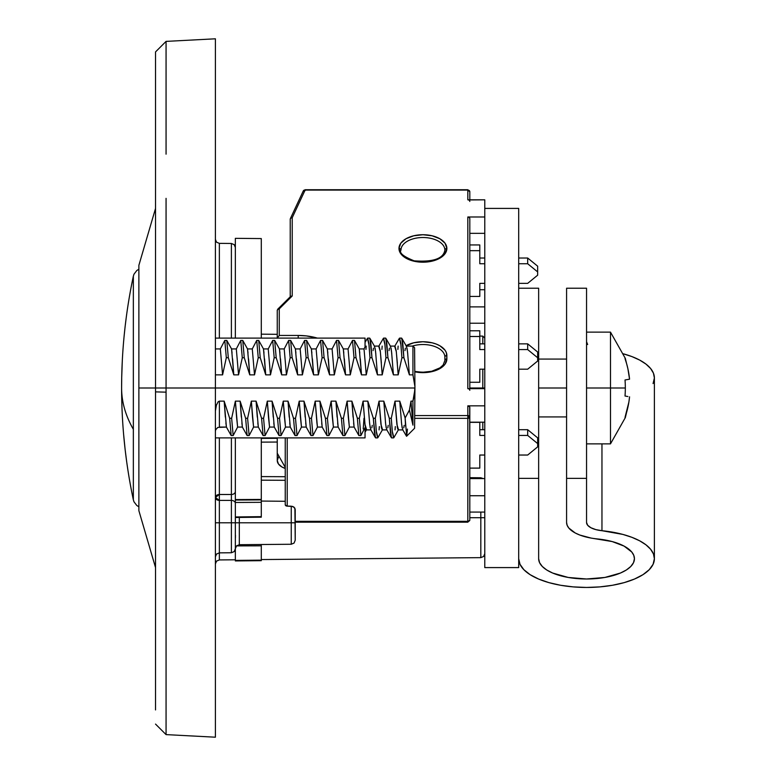 <?xml version="1.0" encoding="UTF-8"?>
<svg xmlns="http://www.w3.org/2000/svg" width="776" height="776" viewBox="0 0 776 776"><rect width="100%" height="100%" fill="white"/><g stroke="black" fill="none" stroke-linecap="round" stroke-linejoin="round"><path stroke-width="1.16" d="M166.064 510.909L166.064 516.428M166.064 577.092L166.064 578.595M166.064 632.663L166.064 673.238M166.064 692.434L166.064 717.868M166.064 725.23L166.064 417.197M166.064 198.355L166.064 392.171L155.53 391.87L155.53 709.933M166.064 154.172L166.064 41.39L215.398 38.8L215.398 388L138.875 388L138.875 265.324L138.875 388L215.398 388L215.398 38.8L215.398 388L414.937 388L414.927 386.603L414.326 395.353L412.939 401.134L412.939 425.151L409.447 410L405.14 417.983L406.673 436.151L407.458 429.079M133.346 496.01L133.346 499.822C125.537 462.962 121.619 425.685 121.609 388.01A538.767 199.044 180 0 1 121.609 388A538.767 199.044 180 0 1 121.609 387.99C121.619 401.92 125.528 415.693 133.346 429.312A538.767 199.044 180 0 1 121.609 388L121.609 387.971M131.435 490.432L133.346 499.822L133.346 276.178L133.976 274.209L136.819 270.494L138.875 269.214M261.289 517.058L235.351 516.962L235.351 522.791L235.351 517.466M261.289 560.544L235.351 560.796M235.351 516.962L235.351 437.887L235.351 499.589L261.289 499.443L235.351 499.589L261.289 499.899L261.289 437.887L261.289 499.899L235.351 500.045L235.351 502.47L261.289 502.324L261.289 499.899L261.289 502.324L235.351 502.47L235.351 516.962L261.289 516.651L261.289 502.324L261.289 516.651M626.601 396.293L625.01 396.012A86.747 75.127 -90 0 0 625.33 388L610.489 388L610.489 443.872L610.489 388L586.549 388L610.489 388L610.489 332.128L610.489 388L625.33 388A86.747 75.127 90 0 1 625.01 396.012L627.881 396.526M628.88 402.065L629.559 396.817A87.96 86.621 90 0 1 625.01 417.42L628.88 402.065M626.601 412.376L625.33 417.604L610.489 443.872L586.549 443.872M400.969 250.095A21.951 12.591 180 0 1 422.92 237.514A21.951 12.591 180 0 1 444.871 250.095A1.998 1.639 -0 0 1 446.869 248.465A1.998 1.639 180 0 0 444.871 250.095A21.951 12.591 180 0 0 422.92 237.514A21.951 12.591 180 0 0 400.969 250.095A1.998 1.639 180 0 0 398.971 248.465A23.949 13.735 -0 0 0 422.92 262.201A23.949 13.735 -0 0 0 446.869 248.465A23.949 13.735 -0 0 0 422.92 234.73A23.949 13.735 -0 0 0 398.971 248.465A1.998 1.639 -0 0 1 400.969 250.095C399.029 252.937 403.423 256.517 414.151 260.833C433.25 262.23 443.494 258.65 444.871 250.095M277.255 460.498L277.255 453.223L277.255 460.498A15.966 9.157 -0 0 0 285.238 468.432L281.93 466.977L278.468 464L277.255 460.498L278.468 456.996M654.391 558.701A67.842 28.751 0 0 1 586.549 587.451A67.842 28.751 0 0 1 518.698 558.701L520.007 564.307L523.868 569.7L530.134 574.677L538.573 579.032L548.855 582.611L560.582 585.269L573.309 586.898L586.549 587.451L599.78 586.898L612.507 585.269L624.234 582.611L634.516 579.032L642.955 574.677L649.221 569.7L653.082 564.307L654.391 558.701L654.391 377.96L654.391 558.701L653.44 553.909L650.608 549.243L645.981 544.839L639.696 540.833L631.907 537.322L622.847 534.412L601.963 530.706A67.842 28.751 0 0 1 654.391 558.701M622.847 353.672L631.907 356.582L639.696 360.093L645.981 364.099L650.608 368.503L653.44 373.169L654.391 377.96A67.842 28.751 180 0 0 654.391 377.96L653.082 383.577M566.587 288.332L566.587 522.471A39.906 16.917 0 0 0 597.433 538.942A47.889 20.292 0 0 1 634.438 558.701L633.759 555.315L631.771 552.027L624.059 546.091L612.177 541.561L591.07 538.069L579.817 535.042L575.239 532.986L568.818 528.039L567.149 525.294L566.587 522.471L566.587 478.365L586.549 478.365L586.549 288.226L566.587 288.226L566.587 478.365L586.549 478.365L586.549 522.471L587.655 525.255L590.866 527.728L595.822 529.61L601.963 530.706A19.953 8.458 0 0 1 586.549 522.471L586.549 288.332M566.587 388L538.651 388L566.587 388M482.798 388.669L482.798 388L469.81 388L484.777 388L482.798 388L482.798 369.192M480.819 517.699L469.81 517.699L484.777 517.699L480.819 517.699L480.819 557.643L480.819 512.082M235.351 559.787L219.356 559.933L219.356 500.404L231.394 500.413L231.394 494.496A3.987 2.939 0 0 0 235.351 491.557A3.987 2.939 180 0 1 231.394 494.496L231.394 437.887L231.394 494.496L219.356 494.496L219.356 500.404L215.398 497.435A3.987 2.968 180 0 0 219.356 500.404L219.356 494.496A3.987 2.939 -0 0 0 215.398 497.435L219.356 494.496L219.356 437.887L219.356 494.496L231.394 494.496L231.394 500.413L219.356 500.404L219.356 522.791L231.394 522.791L231.394 552.755L231.394 500.413A3.987 2.978 0 0 1 235.351 503.391A3.987 2.978 180 0 0 231.394 500.413L231.394 522.791L215.398 522.791L219.356 522.791L219.356 559.933L216.552 561.106L215.398 563.919M239.309 517.456L239.309 522.791L291.252 522.791L291.252 544.257L291.252 522.791L295.21 522.791L291.252 522.791L291.252 506.185L291.252 522.791L235.351 522.791L235.351 548.632M235.351 548.719L235.351 522.791L231.394 522.791L239.309 522.791L239.309 544.703L291.252 544.257L294.055 543.074L295.21 540.261L295.21 509.463L294.055 507.155L291.252 506.185L286.47 506.059L285.238 504.953L287.227 506.156L292.775 506.447L294.909 508.222L295.21 539.931M219.356 243.363L219.356 338.113L219.356 243.363L216.552 242.19L215.398 239.377L216.552 242.19L219.356 243.363L231.394 243.47L231.394 338.113L231.394 243.47L234.197 244.653L235.351 247.466M285.238 480.305L261.289 480.169L285.238 480.305M480.819 478.569L480.819 477.764L483.196 478.569M482.798 343.855L482.798 336.105L482.798 343.855M138.875 510.676L138.875 388L138.875 510.676L155.53 567.586M409.398 374.866L403.898 357.717L401.822 338.326L406.478 346.348L407.526 351.712L409.398 374.866L412.939 374.866L414.927 386.603L414.588 347.735L414.927 386.603L412.939 374.866L409.398 374.866L403.898 357.717L401.91 357.717L398.185 374.866L393.432 374.866L387.942 357.717L385.944 357.717L382.219 374.866L377.466 374.866L371.976 357.717L369.987 357.717L366.262 374.866L361.5 374.866L356.009 357.717L354.021 357.717L350.296 374.866L345.543 374.866L340.053 357.717L338.055 357.717L334.33 374.866L329.577 374.866L324.087 357.717L322.098 357.717L318.373 374.866L313.611 374.866L308.12 357.717L306.132 357.717L302.407 374.866L297.654 374.866L292.154 357.717L290.166 357.717L286.441 374.866L281.688 374.866L276.198 357.717L274.2 357.717L270.475 374.866L265.722 374.866L260.232 357.717L258.243 357.717L254.518 374.866L249.756 374.866L244.265 357.717L242.277 357.717L238.552 374.866L233.799 374.866L228.309 357.717L226.311 357.717L222.586 374.866L215.398 374.866L222.586 374.866L220.345 348.928L215.398 348.928L220.345 348.928L224.797 340.421L226.311 357.717L222.586 374.866L220.345 348.928L224.797 340.421L226.311 357.717L228.309 357.717L226.786 340.421L231.558 348.928L232.063 353.041M406.537 436.257L402.676 429.652L401.638 424.288L399.766 401.134L405.14 417.983L409.447 410L410.97 401.134L412.939 425.151L409.447 410L410.97 401.134L412.939 401.134L410.97 401.134L412.939 425.151L412.939 401.134L414.927 389.397L414.588 428.265L414.937 388L215.398 388L215.398 737.2L215.398 388L215.398 737.2L166.064 734.61L155.53 724.086M225.35 417.119L224.167 401.134L219.385 401.134L219.385 427.072L226.408 427.072L225.894 422.959M232.606 358.881L233.799 374.866L238.552 374.866L236.311 348.928L231.558 348.928L233.799 374.866L228.309 357.717L226.786 340.421L224.797 340.421L226.786 340.421L231.558 348.928L236.311 348.928L240.754 340.421L242.277 357.717L238.552 374.866L236.311 348.928L240.754 340.421L242.277 357.717L244.265 357.717L242.752 340.421L247.515 348.928L248.029 353.041M241.317 417.119L240.133 401.134L235.37 401.134L236.564 417.119L237.611 427.072L242.374 427.072L241.86 422.959M248.572 358.881L249.756 374.866L254.518 374.866L252.278 348.928L247.515 348.928L249.756 374.866L244.265 357.717L242.752 340.421L240.754 340.421L242.752 340.421L247.515 348.928L252.278 348.928L256.72 340.421L258.243 357.717L254.518 374.866L252.278 348.928L256.72 340.421L258.243 357.717L260.232 357.717L258.709 340.421L263.481 348.928L263.995 353.041M257.283 417.119L256.09 401.134L251.337 401.134L252.52 417.119L253.577 427.072L258.33 427.072L257.826 422.959M264.538 358.881L265.722 374.866L270.475 374.866L268.234 348.928L263.481 348.928L265.722 374.866L260.232 357.717L258.709 340.421L256.72 340.421L258.709 340.421L263.481 348.928L268.234 348.928L272.686 340.421L274.2 357.717L270.475 374.866L268.234 348.928L272.686 340.421L274.2 357.717L276.198 357.717L274.675 340.421L279.447 348.928L279.952 353.041M273.239 417.119L272.056 401.134L267.303 401.134L268.486 417.119L269.544 427.072L274.297 427.072L273.782 422.959M280.505 358.881L281.688 374.866L286.441 374.866L284.2 348.928L279.447 348.928L281.688 374.866L276.198 357.717L274.675 340.421L272.686 340.421L274.675 340.421L279.447 348.928L284.2 348.928L288.653 340.421L290.166 357.717L286.441 374.866L284.2 348.928L288.653 340.421L290.166 357.717L292.154 357.717L290.641 340.421L295.413 348.928L295.918 353.041M289.205 417.119L288.022 401.134L283.259 401.134L284.452 417.119L285.5 427.072L290.263 427.072L289.749 422.959M296.461 358.881L297.654 374.866L302.407 374.866L300.166 348.928L295.413 348.928L297.654 374.866L292.154 357.717L290.641 340.421L288.653 340.421L290.641 340.421L295.413 348.928L300.166 348.928L304.609 340.421L306.132 357.717L302.407 374.866L300.166 348.928L304.609 340.421L306.132 357.717L308.12 357.717L306.607 340.421L311.37 348.928L311.884 353.041M305.172 417.119L303.979 401.134L299.226 401.134L300.409 417.119L301.466 427.072L306.219 427.072L305.715 422.959M312.427 358.881L313.611 374.866L318.373 374.866L316.133 348.928L311.37 348.928L313.611 374.866L308.12 357.717L306.607 340.421L304.609 340.421L306.607 340.421L311.37 348.928L316.133 348.928L320.575 340.421L322.098 357.717L318.373 374.866L316.133 348.928L320.575 340.421L322.098 357.717L324.087 357.717L322.564 340.421L327.336 348.928L327.85 353.041M321.128 417.119L319.945 401.134L315.192 401.134L316.918 422.959L317.433 427.072L322.185 427.072L321.681 422.959M328.394 358.881L329.577 374.866L334.33 374.866L332.089 348.928L327.336 348.928L329.577 374.866L324.087 357.717L322.564 340.421L320.575 340.421L322.564 340.421L327.336 348.928L332.089 348.928L336.541 340.421L338.055 357.717L334.33 374.866L332.089 348.928L336.541 340.421L338.055 357.717L340.053 357.717L338.53 340.421L343.302 348.928L343.807 353.041M337.094 417.119L335.911 401.134L331.158 401.134L332.341 417.119L333.399 427.072L338.152 427.072L337.638 422.959M344.35 358.881L345.543 374.866L350.296 374.866L348.055 348.928L343.302 348.928L345.543 374.866L340.053 357.717L338.53 340.421L336.541 340.421L338.53 340.421L343.302 348.928L348.055 348.928L352.498 340.421L354.021 357.717L350.296 374.866L348.055 348.928L352.498 340.421L354.021 357.717L356.009 357.717L354.496 340.421L359.259 348.928L359.773 353.041M353.061 417.119L351.877 401.134L347.115 401.134L348.308 417.119L349.355 427.072L354.118 427.072L353.604 422.959M360.316 358.881L361.5 374.866L366.262 374.866L364.022 348.928L359.259 348.928L361.5 374.866L356.009 357.717L354.496 340.421L352.498 340.421L354.496 340.421L359.259 348.928L364.022 348.928L365.05 346.93L365.05 342.672M365.05 427.586L365.05 437.887L365.05 427.586L360.879 435.579L358.881 435.579L360.879 435.579L359.356 418.283L363.081 401.134L364.953 424.288L366.573 429.652L365.05 432.271L365.05 427.586L360.879 435.579L359.356 418.283L357.367 418.283L358.881 435.579L354.118 427.072L351.877 401.134L357.367 418.283L358.881 435.579L354.118 427.072L349.355 427.072L344.913 435.579L342.924 435.579L344.913 435.579L343.39 418.283L347.115 401.134L349.355 427.072L344.913 435.579L343.39 418.283L341.401 418.283L342.924 435.579L338.152 427.072L335.911 401.134L341.401 418.283L342.924 435.579L338.152 427.072L333.399 427.072L328.946 435.579L326.958 435.579L328.946 435.579L327.433 418.283L331.158 401.134L333.399 427.072L328.946 435.579L327.433 418.283L325.435 418.283L326.958 435.579L322.185 427.072L319.945 401.134L325.435 418.283L326.958 435.579L322.185 427.072L317.433 427.072L312.98 435.579L310.992 435.579L312.98 435.579L311.467 418.283L315.192 401.134L317.433 427.072L312.98 435.579L311.467 418.283L309.478 418.283L310.992 435.579L306.219 427.072L303.979 401.134L309.478 418.283L310.992 435.579L306.219 427.072L301.466 427.072L297.024 435.579L295.025 435.579L297.024 435.579L295.501 418.283L299.226 401.134L301.466 427.072L297.024 435.579L295.501 418.283L293.512 418.283L295.025 435.579L290.263 427.072L288.022 401.134L293.512 418.283L295.025 435.579L290.263 427.072L285.5 427.072L281.058 435.579L279.069 435.579L281.058 435.579L279.535 418.283L283.259 401.134L285.5 427.072L281.058 435.579L279.535 418.283L277.546 418.283L279.069 435.579L274.297 427.072L272.056 401.134L277.546 418.283L279.069 435.579L274.297 427.072L269.544 427.072L265.091 435.579L263.103 435.579L265.091 435.579L263.578 418.283L267.303 401.134L269.544 427.072L265.091 435.579L263.578 418.283L261.58 418.283L263.103 435.579L258.33 427.072L256.09 401.134L261.58 418.283L263.103 435.579L258.33 427.072L253.577 427.072L249.135 435.579L247.137 435.579L249.135 435.579L247.612 418.283L251.337 401.134L253.577 427.072L249.135 435.579L247.612 418.283L245.623 418.283L247.137 435.579L242.374 427.072L240.133 401.134L245.623 418.283L247.137 435.579L242.374 427.072L237.611 427.072L233.169 435.579L231.646 418.283L235.37 401.134L237.611 427.072L233.169 435.579L231.646 418.283L229.657 418.283L231.18 435.579L226.408 427.072L224.167 401.134L229.657 418.283L231.18 435.579L233.169 435.579L231.18 435.579L226.408 427.072L217.794 427.421L215.67 429.788M365.05 342.41L367.426 338.326L368.998 344.796L369.987 357.717L366.262 374.866L364.022 348.928L365.05 346.93L365.05 338.113L215.398 338.113L365.05 338.113L365.05 346.93M363.993 418.283L363.207 428.944M216.456 404.849L215.398 411.018L216.242 405.499L218.153 401.755L219.385 401.134L224.167 401.134L229.657 418.283L231.646 418.283L235.37 401.134L240.133 401.134L245.623 418.283L247.612 418.283L251.337 401.134L256.09 401.134L261.58 418.283L263.578 418.283L267.303 401.134L272.056 401.134L277.546 418.283L279.535 418.283L283.259 401.134L288.022 401.134L293.512 418.283L295.501 418.283L299.226 401.134L303.979 401.134L309.478 418.283L311.467 418.283L315.192 401.134L319.945 401.134L325.435 418.283L327.433 418.283L331.158 401.134L335.911 401.134L341.401 418.283L343.39 418.283L347.115 401.134L351.877 401.134L357.367 418.283L359.356 418.283L363.081 401.134L367.834 401.134L373.324 418.283L375.4 437.674L370.753 429.652L369.706 424.288L367.834 401.134L363.081 401.134L365.079 425.355L366.282 429.904L371.035 429.904M370.21 427.818L369.483 422.086M372.247 425.355L371.869 427.818M377.466 374.866L371.976 357.717L369.9 338.326L374.556 346.348L375.594 351.712L377.466 374.866L382.219 374.866L380.347 351.712L378.727 346.348L383.383 338.326L384.964 344.796L385.944 357.717L382.219 374.866M375.089 348.181L375.826 353.914M373.062 350.645L373.44 348.181M381.375 363.071L380.23 350.645L379.018 346.096L374.265 346.096M367.834 401.134L373.324 418.283L375.322 418.283L373.324 418.283L374.459 432.63L375.652 437.887L377.64 437.887L376.447 432.63L375.322 418.283L379.047 401.134L380.919 424.288L382.539 429.652L377.883 437.674L376.311 431.204L375.322 418.283L379.047 401.134L383.8 401.134L389.29 418.283L391.366 437.674L386.71 429.652L385.672 424.288L383.8 401.134L379.047 401.134L381.414 427.818L382.248 429.904L387.001 429.904M386.176 427.818L385.439 422.086M388.204 425.355L387.835 427.818M393.432 374.866L387.942 357.717L385.866 338.326L390.522 346.348L391.56 351.712L393.432 374.866L398.185 374.866L396.313 351.712L394.693 346.348L399.349 338.326L400.92 344.796L401.91 357.717L398.185 374.866M391.055 348.181L391.793 353.914M389.019 350.645L389.397 348.181M397.341 363.071L396.187 350.645L394.984 346.096L390.231 346.096M383.8 401.134L389.29 418.283L391.279 418.283L389.29 418.283L390.425 432.63L391.608 437.887L393.597 437.887L392.413 432.63L391.279 418.283L395.003 401.134L396.875 424.288L398.495 429.652L393.849 437.674L392.268 431.204L391.279 418.283L395.003 401.134L399.766 401.134L395.003 401.134L397.38 427.818L398.214 429.904L402.967 429.904M402.133 427.818L401.405 422.086M404.17 425.355L403.792 427.818M407.022 348.181L407.749 353.914M404.985 350.645L405.363 348.181M412.939 374.866L412.939 346.096L412.939 374.866M370.841 343.37L369.657 338.113L367.669 338.113L368.852 343.37L369.987 357.717L371.976 357.717L370.841 343.37M365.942 349.413L366.214 346.106M386.807 343.37L385.623 338.113L383.625 338.113L384.818 343.37L385.944 357.717L387.942 357.717L386.807 343.37M381.908 349.413L382.18 346.106M379.357 426.587L379.086 429.894M402.773 343.37L401.58 338.113L399.591 338.113L400.785 343.37L401.91 357.717L403.898 357.717L402.773 343.37M397.875 349.413L398.146 346.106M395.324 426.587L395.052 429.894M399.766 401.134L405.14 417.983L405.528 426.15M414.229 395.915L414.326 395.353M408.254 412.386L409.039 410.844M166.064 117.923L166.064 41.39L155.53 51.914L155.53 66.823M155.53 114.091L155.53 208.055M155.53 285.025L155.53 497.183M155.53 571.844L155.53 663.8M155.53 388L155.53 51.914L155.53 391.87L166.064 392.171L166.064 583.29M166.064 632.343L166.064 734.61M412.9 401.279L414.927 389.397L414.685 416.935M219.385 401.134L219.385 427.072M215.398 431.32L215.679 429.759M215.398 437.887L365.05 437.887L215.398 437.887M166.064 388L166.064 392.171M166.064 118.311L166.064 126.158M166.064 144.229L166.064 145.393M166.064 200.741L166.064 253.131M261.289 438.401L277.255 438.304L261.289 438.401M482.798 429.7L482.798 422.183M285.238 476.716L261.289 476.59L285.238 476.716M261.289 442.136L277.255 442.039L261.289 442.145M239.309 522.791L239.309 544.703L236.505 545.887L235.351 548.7M538.651 288.332L538.651 558.701L538.651 478.365L518.698 478.365L538.651 478.365L538.651 288.226L518.698 288.226M538.651 558.701L539.572 562.658L542.298 566.47L546.721 569.982L552.677 573.057L568.216 577.451L586.549 578.993L604.873 577.451L620.412 573.057L626.368 569.982L630.791 566.47L633.517 562.658L634.438 558.701A47.889 20.292 0 0 1 586.549 578.993A47.889 20.292 0 0 1 538.651 558.701M586.549 341.731L587.655 344.515M601.963 443.872L601.963 530.706L601.963 443.872M654.391 377.96A67.842 28.751 180 0 0 623.574 353.875M290.806 218.085L290.224 219.201L290.224 296.781L290.224 219.201L290.806 218.085L290.224 219.201L290.806 218.085L292.222 217.716L290.806 218.085M484.777 289.72L479.791 289.72L484.777 289.72M484.777 306.889L469.81 306.889L484.777 306.889M484.777 323.233L469.81 323.233L484.777 323.233M467.821 190.586L467.821 199.82L484.777 199.82L468.578 199.946M469.81 233.334L484.777 233.334L469.81 233.334M469.81 390.309A1.998 1.639 -0 0 0 467.821 388.669L484.777 388.669L467.821 388.669L467.821 216.989A1.998 1.639 180 0 1 469.81 218.628L469.81 388.669L469.81 218.628L469.228 217.464L467.821 216.989L484.777 216.989L467.821 216.989L467.821 388.669L468.578 388.795M469.81 422.183L484.777 422.183L469.81 422.183M484.777 405.838L484.777 422.183L484.777 405.838L467.821 405.838L484.777 405.838L484.777 388.669L484.777 405.838M467.821 521.327L295.21 521.327L467.821 521.327L467.821 522.17L469.81 520.182L469.664 406.847L467.821 405.838L467.821 418.342L469.81 417.197L467.821 415.567L414.694 415.567L467.821 415.567A1.998 1.639 0 0 1 469.81 417.197A1.998 1.145 180 0 1 467.821 418.342L467.821 521.327A1.998 1.145 -0 0 0 469.81 520.182L469.81 407.468A1.998 1.639 180 0 0 467.821 405.838L467.821 418.342L414.675 418.342L467.821 418.342L467.821 521.812L469.81 520.182L467.821 521.812M484.777 478.569L469.81 478.569L484.777 478.569M484.777 495.738L469.81 495.738L484.777 495.738M484.777 512.082L469.81 512.082L484.777 512.082M277.255 310.187L277.255 338.113L277.255 310.187L292.222 295.976L292.222 217.716L305.123 190.091A1.998 1.581 -155 0 0 303.309 190.886L303.309 190.886A1.998 1.581 -155 0 0 303.193 191.429L305.123 190.586M298.207 338.113L298.207 335.445L279.253 335.445L277.255 338.229L279.253 335.445L279.253 308.858L292.222 295.976L290.806 296.238L292.222 295.976L292.222 217.716L305.123 190.091L303.309 190.886L305.123 189.732L467.821 189.732L469.81 191.73A1.998 1.639 180 0 0 467.821 190.091L469.81 191.73L469.81 199.82L469.81 191.73L467.821 189.732L467.821 199.82A1.998 1.639 -0 0 1 469.81 201.459M405.984 345.766L413.753 342.788L422.92 341.741L432.087 342.788L436.219 344.059L439.856 345.766L445.046 350.219L446.404 352.799L446.869 358.91A1.998 1.639 180 0 0 444.871 360.549A1.998 1.639 -0 0 1 446.869 358.91L445.046 364.167L442.834 366.544L436.219 370.336L427.595 372.383L414.801 371.83A23.949 13.735 -0 0 0 446.869 358.91L446.869 355.476A1.998 1.639 180 0 0 444.871 357.115A21.951 12.591 180 0 0 412.298 346.096A21.951 12.591 180 0 1 444.871 357.115A1.998 1.639 -0 0 1 446.869 355.476A23.949 13.735 -0 0 0 432.164 342.808A23.949 13.735 -0 0 0 406.11 345.698M444.871 357.115L444.871 360.549L444.871 357.115M290.787 296.248L277.624 309.294M298.207 337.89L298.207 335.445L306.384 335.911L317.384 338.113A41.904 24.037 -0 0 0 298.207 335.445L279.253 335.445L279.253 308.858L277.837 309.12M305.123 190.091L467.821 190.091L305.123 190.091M527.68 435.423L527.68 429.7L537.661 437.868L537.661 443.591L527.68 435.423L518.698 435.423L527.68 435.423L527.68 429.7L518.698 429.7L527.68 429.7L537.661 437.868L537.661 446.86L527.68 455.037L537.661 446.86L537.661 443.591L527.68 435.423M527.68 349.578L527.68 343.855L537.661 352.032L537.661 357.755L527.68 349.578L518.698 349.578L527.68 349.578L527.68 343.855L518.698 343.855L527.68 343.855L537.661 352.032L537.661 361.024L527.68 369.192L537.661 361.024L537.661 357.755L527.68 349.578M527.68 263.743L527.68 258.02L537.661 266.187L537.661 271.91L527.68 263.743L518.698 263.743L527.68 263.743L527.68 258.02L518.698 258.02L527.68 258.02L537.661 266.187L537.661 275.179L527.68 283.356L537.661 275.179L537.661 271.91L527.68 263.743M479.791 435.423L479.791 422.183L469.81 422.338L479.791 422.338L479.791 435.423L484.777 435.423L479.791 435.423M479.791 455.037L479.791 468.112L479.791 455.037L484.777 455.037L479.791 455.037L479.791 462.389M469.81 468.112L479.791 468.112L469.81 468.112M479.791 349.578L479.791 330.78L479.791 336.503L469.81 336.503L479.791 336.503L479.791 349.578L484.777 349.578L479.791 349.578M469.81 330.78L479.791 330.78L469.81 330.78M479.791 369.192L479.791 382.267L479.791 369.192L484.777 369.192L479.791 369.192L479.791 376.544M469.81 382.267L479.791 382.267L469.81 382.267M479.791 263.743L479.791 244.944L479.791 250.667L469.81 250.667L479.791 250.667L479.791 263.743L484.777 263.743L479.791 263.743M469.81 244.944L479.791 244.944L469.81 244.944M479.791 283.356L479.791 296.432L479.791 283.356L484.777 283.356L479.791 283.356L479.791 290.709M469.81 296.432L479.791 296.432L469.81 296.432M518.698 283.356L527.68 283.356L518.698 283.356M484.777 258.02L479.791 258.02L484.777 258.02M518.698 369.192L527.68 369.192L518.698 369.192M484.777 343.855L479.791 343.855L484.777 343.855M518.698 455.037L527.68 455.037L518.698 455.037M484.777 429.7L479.791 429.7L484.777 429.7M277.255 453.223L285.238 467.385L277.255 453.223L277.255 437.887L277.255 453.223M484.777 199.82L484.777 208.414L484.777 199.82M446.869 248.465L445.046 243.208L439.856 238.756L432.087 235.778L422.92 234.73L413.753 235.778L405.984 238.756L400.794 243.208L398.971 248.465L400.794 253.723L405.984 258.175L413.753 261.153L422.92 262.201L432.087 261.153L439.856 258.175L445.046 253.723L446.869 248.465M518.698 208.414L484.777 208.414L518.698 208.414L518.698 567.586L484.777 567.586L484.777 422.183L484.777 567.586L518.698 567.586L518.698 208.414M484.777 388.669L484.777 208.414L484.777 388.669M625.01 379.988A86.747 75.127 90 0 1 625.33 388A86.747 75.127 -90 0 0 625.01 379.988L629.559 379.183L625.01 379.988M586.549 332.128L610.489 332.128L625.33 358.396L626.601 363.624L625.01 358.58A87.96 86.621 90 0 1 629.559 379.183L627.9 368.775M627.891 368.745L626.601 363.624M626.601 379.707L627.891 379.474M215.398 556.858L216.552 554.045L219.356 552.861L231.394 552.755L234.197 551.581L235.351 548.768L235.351 560.398L261.289 560.146L261.289 545.819L236.496 545.897L261.289 545.819L261.289 560.146M235.351 238.445L235.351 338.113L235.351 238.339L261.289 238.571L261.289 338.113L261.289 238.668M235.351 548.768L235.351 560.398M261.289 544.519L261.289 545.819L261.289 544.519M287.227 437.887L287.227 506.156L287.227 437.887M235.468 535.265L235.429 537.855M285.238 504.953L285.238 437.887L285.238 504.953L285.82 505.777M133.346 279.99L133.346 499.288M131.328 489.879L130.29 484.35M129.505 479.907L129.408 479.355M126.653 461.545L125.169 449.818M125.101 449.255L123.588 434.123M122.317 415.587L122.016 408.836M121.987 408.273L121.716 398.699M121.706 398.136L121.609 389.125M261.289 517.194L235.351 517.495M261.289 560.679L235.351 560.932M566.587 416.935L538.651 416.935M261.289 559.564L480.819 557.643L483.623 556.47L484.777 553.657M469.81 477.667L480.819 477.764M261.289 334.165L277.255 334.31M479.791 336.076L482.798 336.105L484.777 338.094M285.238 501.277L261.289 501.063M406.188 346.096L412.939 346.096L414.588 347.735M406.614 436.228L414.588 428.265M138.875 265.324L155.53 208.414M566.587 359.065L538.651 359.065M444.871 360.549L443.115 365.04L439.924 367.873L431.689 371.277L422.474 372.286L414.791 371.423M290.35 218.638L303.309 190.886M467.821 522.17L295.21 522.17M235.351 238.339L261.289 238.571M131.435 285.568L133.346 276.178C125.537 313.038 121.619 350.315 121.609 387.99M133.346 499.822L133.976 501.791L136.819 505.506L138.875 506.786L136.819 505.506L133.976 501.791L133.346 499.822M131.328 286.121L130.29 291.65M129.505 296.092L129.408 296.645M126.653 314.455L126.43 316.123M126.352 316.686L125.169 326.182M125.101 326.745L124.102 336.27M124.044 336.823L123.588 341.876M122.288 360.976L121.716 377.301M121.706 377.863L121.609 386.875"/></g></svg>
